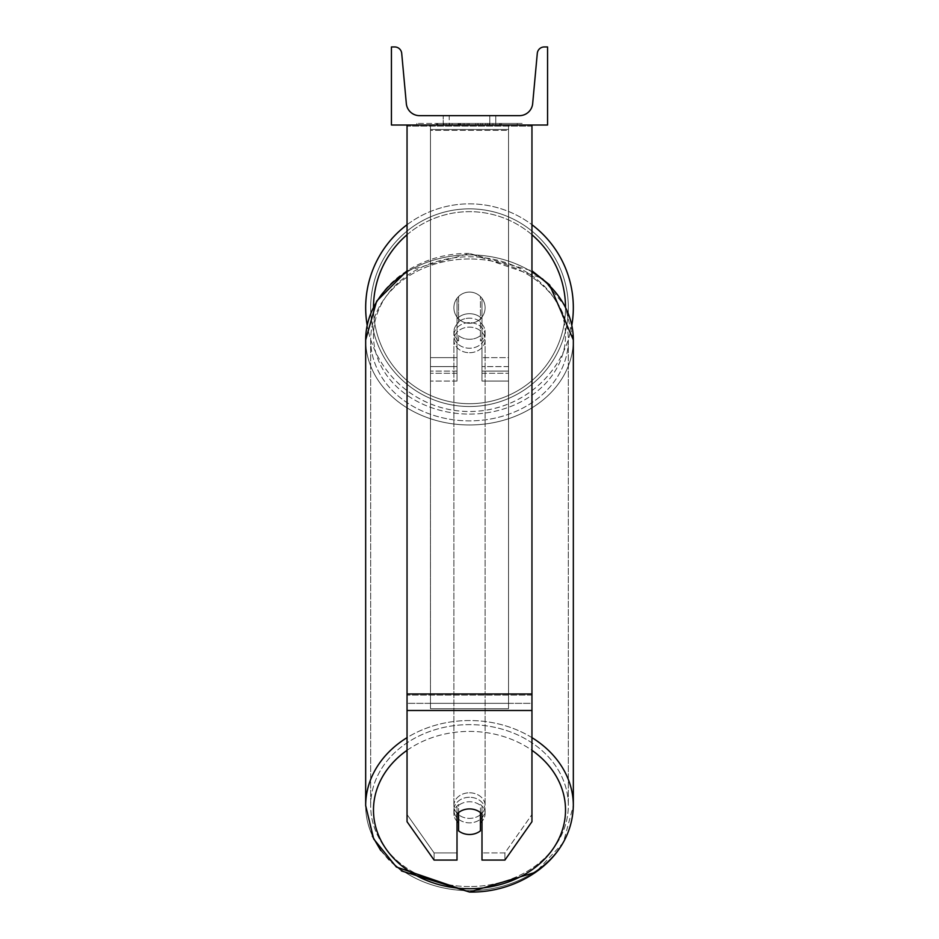 <?xml version="1.0" encoding="UTF-8"?>
<svg xmlns="http://www.w3.org/2000/svg" width="939" height="939" viewBox="0 0 939 939"><rect width="100%" height="100%" fill="white"/><g stroke="black" fill="none" stroke-linecap="round" stroke-linejoin="round"><path stroke-width="0.7" stroke-dasharray="4.7 3.52" d="M481.989 318.814A15.611 12.794 0 0 0 469.5 313.696A15.611 12.794 0 0 0 457.011 318.814L457.011 298.32A15.611 15.611 0 0 1 481.989 298.32L481.989 381.07L481.989 323.286L481.989 381.07L508.527 381.07L508.527 129.488L430.473 129.488L430.473 381.07L430.473 125.016L430.473 129.488L508.527 129.488L508.527 125.016L430.473 125.016L430.473 357.642L430.473 125.016L508.527 125.016L508.527 381.07L508.527 125.016L430.473 125.016L508.527 125.016L508.527 373.264L508.527 366.597L508.527 371.081L481.989 371.081L508.527 371.081L508.527 125.016L508.527 381.07L481.989 381.07L481.989 323.286A15.611 12.794 180 0 0 469.5 318.18A15.611 12.794 0 0 1 481.989 323.286L481.989 318.814A15.611 12.794 180 0 0 469.5 313.696A15.611 12.794 180 0 0 457.011 318.814L457.011 323.286A15.611 12.794 180 0 1 469.5 318.18A15.611 12.794 0 0 0 457.011 323.286L457.011 381.07L457.011 298.32L457.011 357.642L430.473 357.642L457.011 357.642L430.473 357.642L457.011 357.642L457.011 373.264L430.473 373.264L457.011 373.264L457.011 366.597L430.473 366.597L457.011 366.597L457.011 318.814L457.011 381.07L457.011 298.32A15.611 15.611 0 0 1 481.989 298.32A15.611 15.611 0 0 0 457.011 298.32A15.611 15.611 0 0 1 481.989 298.32L481.989 318.814M531.955 693.991L531.955 126.108L531.955 696.163L531.955 693.991L407.045 693.991L407.045 710.494L407.045 696.163L407.045 703.334L531.955 703.334L531.955 696.163L531.955 821.707L504.912 860.077L504.912 852.917L531.955 814.547L531.955 821.707L531.955 703.334L407.045 703.334L407.045 821.707L407.045 814.547L434.088 852.917L434.088 860.077L457.011 860.077L457.011 806.871L457.011 860.077L457.011 852.917L434.088 852.917L434.088 860.077L407.045 821.707L407.045 814.547L434.088 852.917L457.011 852.917L457.011 806.871A15.611 12.794 180 0 1 469.5 801.753A15.611 12.794 180 0 1 481.989 806.871L481.989 860.077L504.912 860.077L504.912 852.917L481.989 852.917L481.989 860.077L481.989 806.871L481.989 852.917L504.912 852.917L531.955 814.547L531.955 125.016L407.045 125.016L407.045 695.083L407.045 125.016L407.045 126.108L531.955 126.108L531.955 125.016L407.045 125.016M469.5 808.925A15.611 12.794 180 0 1 481.989 814.031L481.989 806.871A15.611 12.794 0 0 0 469.5 801.753A15.611 12.794 0 0 0 457.011 806.871L457.011 814.031A15.611 12.794 180 0 1 469.5 808.925A15.611 12.794 0 0 0 458.572 812.575L458.572 830.839A15.611 12.794 0 0 0 469.5 834.501A15.611 12.794 0 0 0 480.428 830.839L480.428 822.787A15.611 12.794 0 0 0 485.111 813.644A15.611 12.794 0 0 0 480.428 804.512L480.428 812.575A15.611 12.794 0 0 0 469.5 808.925M407.045 693.991L407.045 126.108L531.955 126.108L531.955 125.016M508.527 357.642L508.527 125.016L430.473 125.016L508.527 125.016L508.527 357.642L481.989 357.642L508.527 357.642M365.67 307.687A103.83 103.83 0 0 0 469.5 411.517A103.83 103.83 0 0 0 573.33 307.687A103.83 103.83 0 0 0 469.5 203.857A103.83 103.83 0 0 0 365.67 307.687M571.828 325.258A103.83 103.83 0 0 1 367.172 325.258M485.111 307.687A15.611 15.611 0 0 0 469.5 292.076A15.611 15.611 0 0 0 453.889 307.687A15.611 15.611 0 0 0 469.5 323.298A15.611 15.611 0 0 0 485.111 307.687A15.611 15.611 0 0 1 480.428 318.837L480.428 296.536A15.611 15.611 0 0 0 458.572 296.536L458.572 318.837A15.611 15.611 0 0 1 458.572 296.536L458.572 318.837A15.611 15.611 0 0 0 480.428 318.837L480.428 296.536L480.428 318.837A15.611 15.611 0 0 0 469.5 292.076A15.611 15.611 0 0 0 453.889 307.687A15.611 15.611 0 0 0 469.5 323.298A15.611 15.611 0 0 0 485.111 307.687A15.611 15.611 0 0 1 469.5 323.298A15.611 15.611 0 0 1 458.572 296.536L458.572 318.837A15.611 15.611 0 0 0 480.428 318.837L480.428 296.536A15.611 15.611 0 0 1 485.111 307.687A15.611 15.611 0 0 0 469.5 292.076A15.611 15.611 0 0 0 453.889 307.687A15.611 15.611 0 0 0 469.5 323.298A15.611 15.611 0 0 0 480.428 296.536A15.611 15.611 0 0 0 458.572 296.536L458.572 318.837A15.611 15.611 0 0 1 469.5 292.076A15.611 15.611 0 0 1 485.111 307.687M407.045 224.738A103.83 103.83 0 0 1 531.955 224.738M370.67 307.687A98.83 98.83 0 0 1 469.5 208.857A98.83 98.83 0 0 1 568.33 307.687A98.83 98.83 0 0 1 469.5 406.517A98.83 98.83 0 0 1 370.67 307.687A98.83 98.83 0 0 0 469.5 406.517A98.83 98.83 0 0 0 568.33 307.687A98.83 98.83 0 0 0 469.5 208.857A98.83 98.83 0 0 0 370.67 307.687M469.5 797.281A15.611 12.794 0 0 0 453.889 810.064A15.611 12.794 0 0 0 469.5 822.857A15.611 12.794 0 0 0 485.111 810.064A15.611 12.794 0 0 0 469.5 797.281A15.611 12.794 180 0 0 453.889 810.064A15.611 12.794 180 0 0 469.5 822.857A15.611 12.794 180 0 0 485.111 810.064A15.611 12.794 180 0 0 469.5 797.281M480.428 812.575L480.428 804.512A15.611 12.794 180 0 1 485.111 813.644L485.111 810.064L485.111 813.644A15.611 12.794 180 0 1 481.989 821.32M458.572 822.787L458.572 804.512A15.611 12.794 0 0 0 453.889 813.644A15.611 12.794 0 0 0 458.572 822.787L458.572 804.512A15.611 12.794 180 0 0 453.889 813.644A15.611 12.794 180 0 0 457.011 821.32M469.5 322.652A15.611 12.794 0 0 0 453.889 335.446A15.611 12.794 0 0 0 469.5 348.228A15.611 12.794 0 0 0 485.111 335.446A15.611 12.794 0 0 0 469.5 322.652A15.611 12.794 180 0 0 453.889 335.446A15.611 12.794 180 0 0 469.5 348.228A15.611 12.794 180 0 0 485.111 335.446A15.611 12.794 180 0 0 469.5 322.652M480.428 317.359A15.611 12.794 0 0 0 469.5 313.696A15.611 12.794 0 0 0 458.572 317.359L458.572 322.723A15.611 12.794 0 0 0 453.889 331.854A15.611 12.794 0 0 0 458.572 340.998L458.572 335.622A15.611 12.794 0 0 0 469.5 339.272A15.611 12.794 0 0 0 480.428 335.622L480.428 340.998A15.611 12.794 0 0 0 485.111 331.854A15.611 12.794 0 0 0 480.428 322.723L480.428 340.998A15.611 12.794 180 0 0 485.111 331.854A15.611 12.794 180 0 0 480.428 322.723L480.428 317.359A15.611 12.794 180 0 0 469.5 313.696A15.611 12.794 180 0 0 458.572 317.359L458.572 322.723A15.611 12.794 180 0 0 453.889 331.854A15.611 12.794 180 0 0 458.572 340.998L458.572 335.622A15.611 12.794 180 0 0 469.5 339.272A15.611 12.794 180 0 0 480.428 335.622L480.428 317.359M469.5 352.712A15.611 12.794 0 0 0 485.111 339.918A15.611 12.794 0 0 0 469.5 327.136A15.611 12.794 0 0 0 453.889 339.918A15.611 12.794 0 0 0 469.5 352.712A15.611 12.794 180 0 0 485.111 339.918A15.611 12.794 180 0 0 469.5 327.136A15.611 12.794 180 0 0 453.889 339.918A15.611 12.794 180 0 0 469.5 352.712M469.5 792.798A15.611 12.794 180 0 1 485.111 805.592A15.611 12.794 180 0 1 469.5 818.374A15.611 12.794 180 0 1 453.889 805.592A15.611 12.794 180 0 1 469.5 792.798A15.611 12.794 0 0 1 485.111 805.592A15.611 12.794 0 0 1 469.5 818.374A15.611 12.794 0 0 1 453.889 805.592A15.611 12.794 0 0 1 469.5 792.798M469.5 886.545A98.83 80.954 180 0 1 370.67 805.592A98.83 80.954 180 0 1 469.5 724.638A98.83 80.954 180 0 1 568.33 805.592A98.83 80.954 180 0 1 469.5 886.545A98.83 80.954 0 0 1 370.67 805.592A98.83 80.954 0 0 1 469.5 724.638A98.83 80.954 0 0 1 568.33 805.592A98.83 80.954 0 0 1 469.5 886.545M469.5 258.964A98.83 80.954 0 0 0 370.67 339.918A98.83 80.954 0 0 0 469.5 420.872A98.83 80.954 0 0 0 568.33 339.918A98.83 80.954 0 0 0 469.5 258.964A98.83 80.954 180 0 0 370.67 339.918A98.83 80.954 180 0 0 469.5 420.872A98.83 80.954 180 0 0 568.33 339.918A98.83 80.954 180 0 0 469.5 258.964M522.154 123.455L416.846 123.455L522.154 123.455L522.154 125.016L416.846 125.016L522.154 125.016M416.846 123.455L416.846 125.016M547.566 125.016L391.434 125.016L391.434 46.95L394.709 46.95A7.031 7.031 0 0 1 401.704 53.335L406.329 103.595A13.275 13.275 0 0 0 419.533 115.65L519.467 115.65A13.275 13.275 0 0 0 532.671 103.595L537.296 53.335A7.031 7.031 0 0 1 544.291 46.95L547.566 46.95L547.566 125.016M487.376 125.016L436.518 125.016L487.376 125.016L487.376 123.455L501.473 123.455L501.473 125.016M459.723 125.016L500.229 125.016L437.774 125.016L459.723 125.016L459.723 123.455L482.376 123.455L482.376 125.016L482.376 123.455L500.229 123.455L500.229 125.016L437.715 125.016L500.229 125.016L489.137 125.016L500.229 125.016L500.229 123.455L464.629 123.455L464.629 125.016M463.115 125.016L437.774 125.016L463.115 125.016L463.115 123.455L437.774 123.455L437.774 125.016L437.774 123.455L500.229 123.455L500.229 125.016L500.229 123.455L484.078 123.455L484.078 125.016M449.206 125.016L495.769 125.016L449.206 125.016L449.206 115.65L495.769 115.65L495.769 125.016L489.794 125.016L495.769 125.016L495.769 115.65L489.794 115.65L489.794 125.016L489.794 115.65L495.769 115.65L443.231 115.65L489.794 115.65L443.231 115.65L449.206 115.65L449.206 125.016M492.916 125.016L446.084 125.016L517.26 125.016L446.084 125.016L492.916 125.016L492.916 123.455L446.084 123.455L446.084 125.016L446.084 123.455L446.084 125.016L446.084 123.455L492.916 123.455L492.916 125.016L492.916 123.455L492.916 125.016L492.916 123.455L517.26 123.455L517.26 125.016L517.26 123.455L492.916 123.455L492.916 125.016L492.916 123.455L446.084 123.455L492.916 123.455L492.916 125.016M489.794 115.65L489.794 125.016L489.794 115.65M458.478 123.455L499.701 123.455L437.116 123.455L458.478 123.455L458.478 125.016L499.701 125.016L458.478 125.016M443.912 123.455L443.912 125.016M437.116 123.455L437.116 125.016L437.116 123.455M499.701 123.455L499.701 125.016L480.745 125.016L499.701 125.016L499.701 123.455M480.745 123.455L480.745 125.016L480.745 123.455M477.881 123.455L477.881 125.016M517.26 123.455L492.916 123.455L517.26 123.455M464.629 123.455L437.774 123.455L437.774 125.016L437.774 123.455L463.115 123.455M484.078 123.455L477.024 123.455L477.024 125.016M477.024 123.455L500.229 123.455L500.229 125.016L500.229 123.455L437.774 123.455L437.774 125.016L437.774 123.455L459.723 123.455M460.521 123.455L468.819 123.455L460.521 123.455L460.521 125.016L452.316 125.016L468.819 125.016L460.521 125.016M501.473 123.455L436.518 123.455L459.629 123.455L452.316 123.455L452.316 125.016M452.316 123.455L468.819 123.455L468.819 125.016L468.819 123.455L485.686 123.455L485.686 125.016M436.518 123.455L436.518 125.016M449.546 123.455L449.546 125.016M459.629 123.455L459.629 125.016M485.686 123.455L478.104 123.455L478.104 125.016M478.104 123.455L487.376 123.455M489.137 123.455L489.137 125.016L489.137 123.455L500.229 123.455L500.229 125.016L500.229 123.455L437.715 123.455L437.715 125.016L437.715 123.455L500.229 123.455L500.229 125.016L500.229 123.455L489.137 123.455M458.115 123.455L475.756 123.455L458.115 123.455L458.115 125.016L475.756 125.016L458.115 125.016M475.756 123.455L475.756 125.016L475.756 123.455M459.734 125.016L452.129 125.016L467.153 125.016L459.734 125.016L459.734 123.455L452.129 123.455L452.129 125.016L452.129 123.455L467.153 123.455L467.153 125.016L467.153 123.455L459.734 123.455M508.527 703.334L430.473 703.334L430.473 125.016L508.527 125.016L430.473 125.016L430.473 708.699L430.473 130.38L508.527 130.38L508.527 125.016L508.527 708.699L430.473 708.699L430.473 130.38L508.527 130.38L508.527 125.016L508.527 703.334L430.473 703.334L430.473 708.699L508.527 708.699L508.527 130.38L508.527 703.334M457.011 371.081L430.473 371.081L457.011 371.081M508.527 366.597L481.989 366.597L508.527 366.597M531.955 695.083L407.045 695.083L531.955 695.083M531.955 710.494L407.045 710.494M373.487 306.983A96.024 96.024 0 0 0 373.476 307.687A96.024 96.024 0 0 1 469.5 211.662A96.024 96.024 0 0 1 565.524 307.687A96.024 96.024 0 0 1 469.5 403.7A96.024 96.024 0 0 1 373.476 307.687A96.024 96.024 0 0 0 469.5 403.7A96.024 96.024 0 0 0 565.524 307.687A96.024 96.024 0 0 0 565.513 306.983M531.955 234.75A96.024 96.024 0 0 0 407.045 234.75M407.045 750.32A96.024 78.653 0 0 1 469.5 731.411A96.024 78.653 180 0 1 565.524 810.064A96.024 78.653 180 0 1 469.5 888.717A96.024 78.653 180 0 1 373.476 810.064A96.024 78.653 180 0 1 469.5 731.411A96.024 78.653 0 0 1 531.955 750.32M372.325 836.074L365.67 805.592A103.83 85.05 180 0 0 469.5 890.641A103.83 85.05 0 0 0 573.33 805.592L573.33 805.592A103.83 85.05 0 0 0 469.5 720.542A103.83 85.05 0 0 0 365.67 805.592L365.67 805.592A103.83 85.05 0 0 0 469.5 890.641A103.83 85.05 180 0 0 573.33 805.592L563.377 842.576L535.688 872.249M407.045 271.981A103.83 85.05 0 0 1 469.5 254.868A103.83 85.05 180 0 1 573.33 339.918L573.33 339.918A103.83 85.05 180 0 1 469.5 424.968A103.83 85.05 180 0 1 365.67 339.918L365.67 339.918A103.83 85.05 180 0 1 469.5 254.868A103.83 85.05 0 0 1 531.955 271.981M469.5 414.099A96.024 78.653 0 0 0 565.524 335.446A96.024 78.653 0 0 0 469.5 256.793A96.024 78.653 0 0 0 373.476 335.446A96.024 78.653 0 0 0 469.5 414.099A96.024 78.653 180 0 0 565.524 335.446A96.024 78.653 180 0 0 469.5 256.793A96.024 78.653 180 0 0 373.476 335.446A96.024 78.653 180 0 0 469.5 414.099M458.655 123.455L458.655 125.016M459.899 123.455L459.899 125.016M460.697 123.455L460.697 125.016M469.171 123.455L469.171 125.016M468.995 123.455L468.995 125.016L468.995 123.455M468.819 123.455L468.819 125.016M459.558 123.455L459.558 125.016M531.955 737.643A103.83 85.05 180 0 0 469.5 720.542A103.83 85.05 180 0 0 407.045 737.643M573.33 805.592L573.33 339.918A103.83 85.05 0 0 1 469.5 424.968A103.83 85.05 0 0 1 365.67 339.918L365.67 805.592M481.989 373.264L508.527 373.264L481.989 373.264M457.011 381.07L430.473 381.07L457.011 381.07M573.33 339.918L565.29 306.525L542.625 278.496L469.5 253.46C419.181 252.356 366.82 286.782 365.67 339.918M453.889 813.644L453.889 810.064L453.889 813.644M485.111 335.446L485.111 331.854L485.111 335.446M453.889 335.446L453.889 331.854L453.889 335.446M401.434 870.923L389.415 860.664L380.764 850.534M485.111 339.918L485.111 805.592L485.111 339.918M370.67 339.918L370.67 805.592L370.67 339.918M568.33 339.918L568.33 805.592L568.33 339.918M453.889 339.918L453.889 805.592L453.889 339.918M443.231 125.016L443.231 115.65L443.231 125.016M407.045 270.808L469.5 253.46L531.955 270.808"/><path stroke-width="1.41" d="M531.955 710.494L407.045 710.494L407.045 821.707L434.088 860.077L457.011 860.077L457.011 814.031A15.611 12.794 0 0 1 469.5 808.925A15.611 12.794 0 0 1 481.989 814.031L481.989 860.077L504.912 860.077L531.955 821.707L531.955 125.016M407.045 710.494L407.045 125.016M531.955 224.738A103.83 103.83 0 0 1 571.828 325.258M367.172 325.258A103.83 103.83 0 0 1 407.045 224.738M547.566 125.016L391.434 125.016L391.434 46.95L394.709 46.95A7.031 7.031 0 0 1 401.704 53.335L406.329 103.595A13.275 13.275 0 0 0 419.533 115.65L519.467 115.65A13.275 13.275 0 0 0 532.671 103.595L537.296 53.335A7.031 7.031 0 0 1 544.291 46.95L547.566 46.95L547.566 125.016M469.5 808.925A15.611 12.794 180 0 0 458.572 812.575L458.572 830.839A15.611 12.794 180 0 0 469.5 834.501A15.611 12.794 180 0 0 480.428 830.839L480.428 812.575A15.611 12.794 180 0 0 469.5 808.925M457.011 821.32A15.611 12.794 180 0 0 458.572 822.787M480.428 812.575L480.428 822.787A15.611 12.794 180 0 0 481.989 821.32M531.955 693.991L407.045 693.991M565.513 306.983A96.024 96.024 0 0 0 531.955 234.75M407.045 234.75A96.024 96.024 0 0 0 373.487 306.983M407.045 737.643A103.83 85.05 180 0 0 365.67 805.592L365.67 339.918A103.83 85.05 0 0 1 407.045 271.981M531.955 750.32A96.024 78.653 0 0 1 559.562 837.342A96.024 78.653 0 0 1 469.5 888.717A96.024 78.653 0 0 1 379.438 837.342A96.024 78.653 0 0 1 407.045 750.32M365.67 805.592L373.71 838.985L396.375 867.014L469.5 892.05L401.434 870.923M535.688 872.249L469.5 892.05C519.819 893.153 572.18 858.727 573.33 805.592L573.33 805.592A103.83 85.05 180 0 0 531.955 737.643M531.955 271.981A103.83 85.05 0 0 1 573.33 339.918L573.33 805.592M380.764 850.534L372.325 836.074M365.67 339.918L376.68 301.137L407.045 270.808M531.955 270.808L549.585 284.846L573.33 339.918"/></g></svg>
